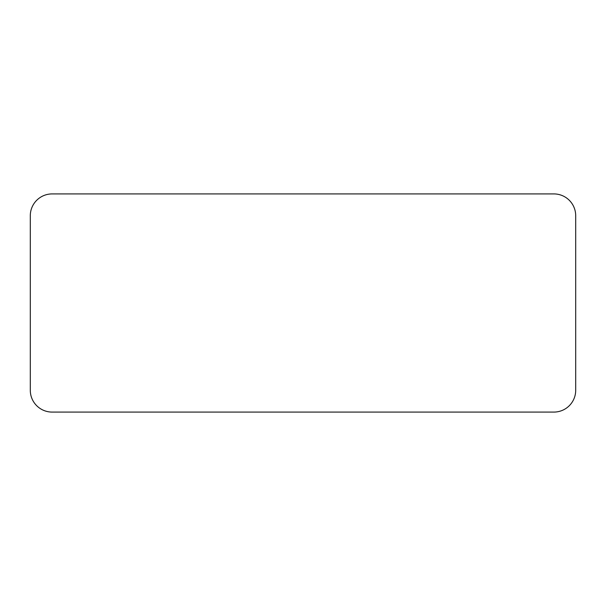 <?xml version="1.0" encoding="UTF-8"?>
<svg xmlns="http://www.w3.org/2000/svg" width="606" height="606" viewBox="0 0 606 606"><rect width="100%" height="100%" fill="white"/><g stroke="black" fill="none" stroke-linecap="round" stroke-linejoin="round"><path stroke-width="0.91" d="M553.884 412.08A21.816 21.816 0 0 0 575.7 390.264L575.7 215.736A21.816 21.816 0 0 0 553.884 193.92L52.116 193.92A21.816 21.816 0 0 0 30.3 215.736L30.3 390.264A21.816 21.816 0 0 0 52.116 412.08L553.884 412.08"/></g></svg>
